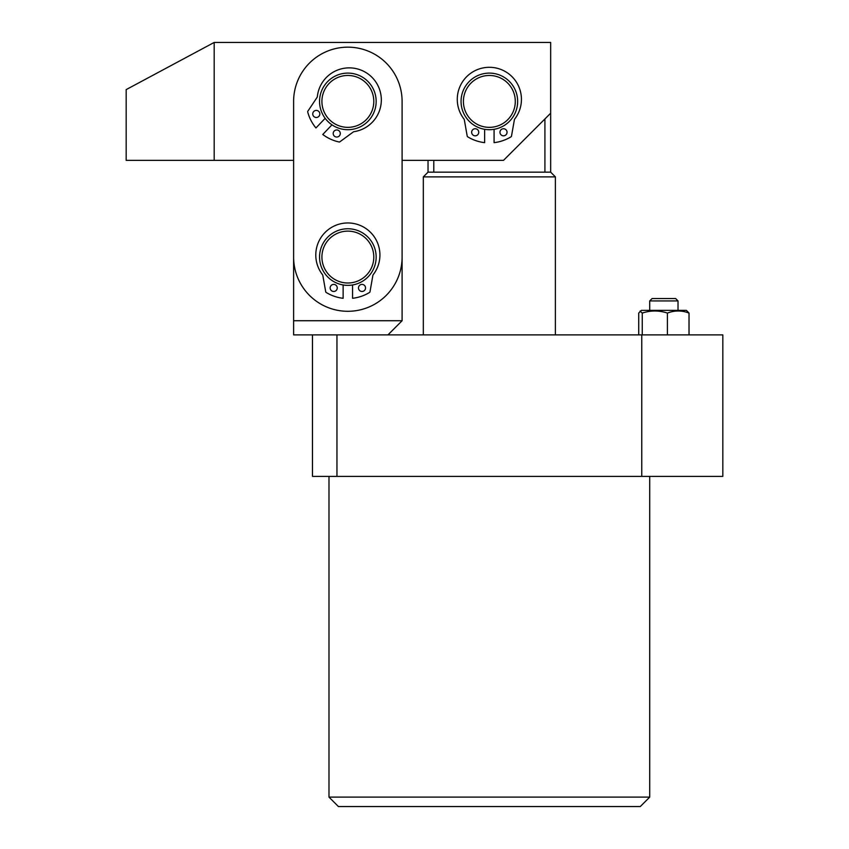 <?xml version="1.0" encoding="UTF-8"?>
<svg xmlns="http://www.w3.org/2000/svg" width="849" height="849" viewBox="0 0 849 849"><rect width="100%" height="100%" fill="white"/><g stroke="black" fill="none" stroke-linecap="round" stroke-linejoin="round"><path stroke-width="1.27" d="M649.718 797.115L640.284 806.55L338.422 806.55L328.988 797.115L649.718 797.115L649.718 476.385M328.988 797.115L328.988 476.385M641.759 476.385L641.759 334.888L722.828 334.888L722.828 476.385L312.474 476.385L312.474 334.888L293.616 334.888L293.616 160.365L214.181 160.365L214.181 42.45L550.672 42.45L550.672 172.156L555.384 176.879L423.322 176.879L423.322 334.888M641.759 334.888L312.474 334.888M336.957 476.385L336.957 334.888M649.718 300.928L652.074 298.561L675.666 298.561L678.022 300.928L649.718 300.928L649.718 310.352M640.082 311.095L642.258 313.079C650.621 310.309 659.004 310.309 667.41 313.079C674.637 310.309 681.843 310.309 689.027 313.079L686.385 310.352L641.356 310.352L638.713 313.079L638.713 334.888M642.258 313.079L642.258 334.888M667.41 313.079L667.41 334.888M689.027 313.079L689.027 334.888M468.998 117.491A25.937 25.937 0 0 0 505.442 121.757A25.937 25.937 0 0 0 509.708 85.325A25.937 25.937 0 0 0 473.275 81.058A25.937 25.937 0 0 0 468.998 117.491M511.554 83.86A28.304 28.304 0 0 1 506.895 123.614A28.304 28.304 0 0 1 467.152 118.956A28.304 28.304 0 0 1 471.811 79.201A28.304 28.304 0 0 1 511.554 83.86M428.034 160.365L428.034 172.156L550.672 172.156M428.034 172.156L423.322 176.879M555.384 176.879L555.384 334.888M433.797 160.365L433.797 172.156M544.909 118.956L544.909 172.156M550.672 113.204L503.499 160.365L402.097 160.365L402.097 320.731L293.616 320.731M214.181 42.45L126.172 89.612L126.172 160.365L214.181 160.365M331.142 121.248A25.937 25.937 0 0 0 367.691 118.117A25.937 25.937 0 0 0 364.571 81.568A25.937 25.937 0 0 0 328.011 84.698A25.937 25.937 0 0 0 331.142 121.248M366.089 79.764A28.304 28.304 0 0 1 369.495 119.645A28.304 28.304 0 0 1 329.624 123.052A28.304 28.304 0 0 1 326.207 83.17A28.304 28.304 0 0 1 366.089 79.764M370.684 244.745A25.937 25.937 0 0 0 335.546 234.228A25.937 25.937 0 0 0 325.018 269.366A25.937 25.937 0 0 0 360.167 279.894A25.937 25.937 0 0 0 370.684 244.745M322.949 270.491A28.304 28.304 0 0 1 334.421 232.148A28.304 28.304 0 0 1 372.764 243.621A28.304 28.304 0 0 1 361.292 281.964A28.304 28.304 0 0 1 322.949 270.491M347.857 47.162A54.24 54.24 0 0 0 293.616 101.413L293.616 257.056A54.24 54.24 0 0 0 347.857 311.296A54.24 54.24 0 0 0 402.097 257.056L402.097 101.413A54.24 54.24 0 0 0 347.857 47.162M499.965 132.285A3.534 3.534 0 0 0 503.499 135.819A3.534 3.534 0 0 0 507.044 132.285A3.534 3.534 0 0 0 503.499 128.74A3.534 3.534 0 0 0 499.965 132.285M471.662 132.285A3.534 3.534 0 0 0 475.207 135.819A3.534 3.534 0 0 0 478.74 132.285A3.534 3.534 0 0 0 475.207 128.74A3.534 3.534 0 0 0 471.662 132.285M494.076 129.313L494.076 142.643A41.505 41.505 0 0 0 511.056 136.785A0.945 0.945 0 0 0 511.491 136.148L514.356 119.921A2.356 2.356 0 0 1 514.802 118.902A32.071 32.071 0 0 0 489.353 67.304A32.071 32.071 0 0 0 463.904 118.902A2.356 2.356 0 0 1 464.35 119.921L467.215 136.148A0.945 0.945 0 0 0 467.65 136.785A41.505 41.505 0 0 0 484.641 142.643L484.641 129.313M318.853 116.387A3.534 3.534 0 0 1 313.843 116.504A3.534 3.534 0 0 1 313.737 111.506A3.534 3.534 0 0 1 318.736 111.389A3.534 3.534 0 0 1 318.853 116.387M339.303 135.946A3.534 3.534 0 0 1 334.304 136.063A3.534 3.534 0 0 1 334.188 131.054A3.534 3.534 0 0 1 339.197 130.948A3.534 3.534 0 0 1 339.303 135.946M325.167 118.319L315.945 127.955A41.505 41.505 0 0 1 307.72 111.983A0.945 0.945 0 0 1 307.847 111.219L316.985 97.518A2.356 2.356 0 0 0 317.367 96.468A32.071 32.071 0 0 1 371.416 76.76A32.071 32.071 0 0 1 354.16 131.637A2.356 2.356 0 0 0 353.131 132.073L339.855 141.815A0.945 0.945 0 0 1 339.091 141.985A41.505 41.505 0 0 1 322.769 134.471L331.98 124.835M358.469 287.928A3.534 3.534 0 0 0 362.003 291.472A3.534 3.534 0 0 0 365.537 287.928A3.534 3.534 0 0 0 362.003 284.394A3.534 3.534 0 0 0 358.469 287.928M330.165 287.928A3.534 3.534 0 0 0 333.699 291.472A3.534 3.534 0 0 0 337.244 287.928A3.534 3.534 0 0 0 333.699 284.394A3.534 3.534 0 0 0 330.165 287.928M352.568 284.967L352.568 298.296A41.505 41.505 0 0 0 369.559 292.438A0.945 0.945 0 0 0 369.994 291.801L372.849 275.575A2.356 2.356 0 0 1 373.305 274.545A32.071 32.071 0 0 0 347.857 222.958A32.071 32.071 0 0 0 322.408 274.545A2.356 2.356 0 0 1 322.853 275.575L325.719 291.801A0.945 0.945 0 0 0 326.154 292.438A41.505 41.505 0 0 0 343.134 298.296L343.134 284.967M387.951 334.888L402.097 320.731M678.022 300.928L678.022 310.352"/></g></svg>

